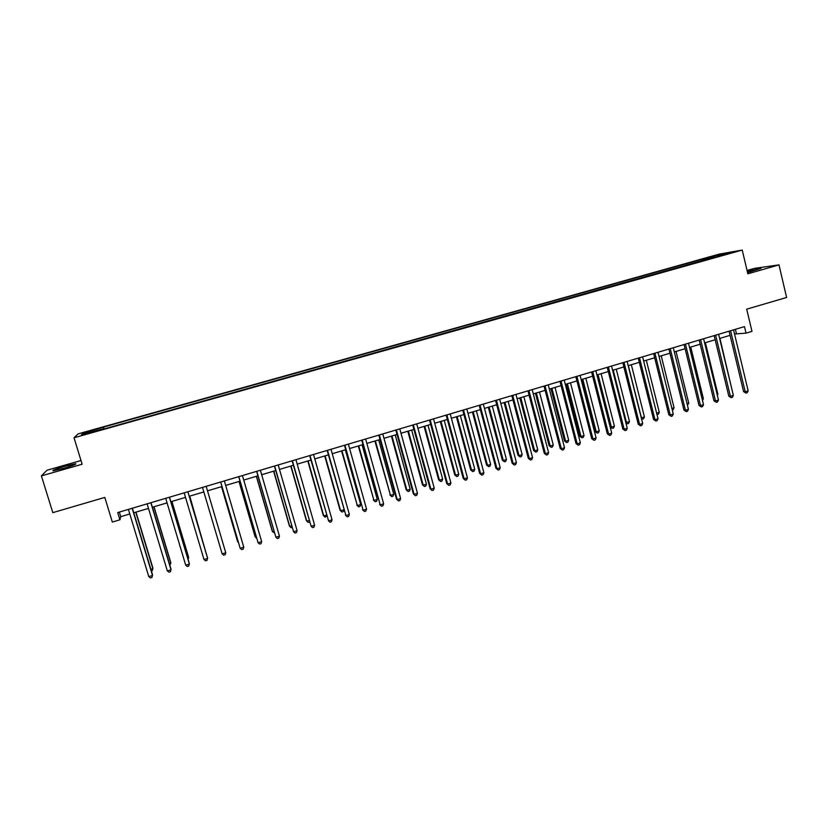 <?xml version="1.0" encoding="UTF-8"?>
<svg xmlns="http://www.w3.org/2000/svg" width="828" height="828" viewBox="0 0 828 828"><rect width="100%" height="100%" fill="white"/><g stroke="black" fill="none" stroke-linecap="round" stroke-linejoin="round"><path stroke-width="1.24" d="M63.425 468.379C73.123 465.481 77.17 463.928 75.565 463.721L65.381 466.123C55.714 469 51.657 470.563 53.199 470.801L63.425 468.379M747.56 272.557L761.056 268.365L747.291 271.408M86.619 434.038L91.546 432.309L86.619 434.038M80.999 460.534L46.999 470.242L41.4 475.893L52.826 512.646L104.804 497.411L112.329 522.064L119.915 519.798L120.743 516.662L129.789 513.971M719.046 254.155L78.122 433.872L74.023 437.774L742.23 250.077L719.046 254.155M742.23 250.077L747.85 273.799L778.982 264.888L754.525 268.355L747.063 270.477M778.982 264.888L786.6 297.48L746.701 309.175L751.979 331.376L746.038 333.146L744.475 326.625L117.711 512.563L119.915 519.798M728.34 253.378L734.301 251.95L728.433 253.761M706.005 259.92L705.114 258.75L701.533 259.371L103.469 427.103L104.038 428.976M705.114 258.75L720.94 254.31L730.524 252.633L714.357 257.58M101.979 429.546L714.45 257.146M101.823 429.132L81.351 434.886L82.945 433.292L103.469 427.103M41.4 475.893L82.138 464.239L74.023 437.774M734.539 334.005L746.038 333.146M133.763 512.78L148.491 508.402M152.383 507.243L167.07 502.875M170.878 501.737L185.513 497.39M189.239 496.272L203.843 491.935M207.497 490.849L221.997 486.533M225.671 485.436L240.027 481.161M243.732 480.064L257.932 475.831M261.679 474.723L275.724 470.542M279.491 469.424L293.391 465.284M297.2 464.156L310.945 460.057M314.785 458.919L328.385 454.872M332.256 453.723L345.711 449.718M349.602 448.559L362.933 444.595M366.845 443.425L380.031 439.502M383.975 438.322L397.026 434.441M401 433.261L413.907 429.421M417.902 428.231L430.674 424.433M434.71 423.232L447.348 419.475M451.395 418.264L463.897 414.538M467.986 413.327L480.354 409.643M484.463 408.421L496.707 404.778M500.836 403.546L512.956 399.945M517.107 398.713L529.092 395.142M533.284 393.9L545.135 390.371M549.347 389.119L561.084 385.62M565.307 384.368L576.919 380.911M581.173 379.648L592.672 376.222M598.054 374.618L611.385 427.113L614.407 426.182L613.548 428.055L612.337 428.428L610.143 426.906L596.947 374.949L608.311 371.565M612.616 370.292L623.867 366.939M628.183 365.655L639.319 362.343M643.656 361.049L654.679 357.768M659.036 356.475L669.935 353.235M674.323 351.921L685.108 348.712M689.517 347.408L700.188 344.231M704.618 342.916L715.175 339.77M719.625 338.445L730.068 335.34M735.388 329.316L736.382 333.456M119.346 512.087L120.743 516.662M701.533 259.371L701.937 261.068M103.014 427.662L103.365 429.163M720.764 255.376L720.94 254.31M82.945 433.292L84.228 434.079M729.075 331.19L743.596 391.623L745.21 391.737L730.565 330.745M748.16 390.816L747.187 392.731L746.007 393.093L745.21 391.737L748.16 390.816L733.546 329.865M746.007 393.093L743.596 391.623M732.024 389.853L719.925 338.352M714.171 335.609L728.816 396.198L730.399 396.322L715.62 335.185M733.36 395.401L732.397 397.316L731.217 397.688L730.399 396.322L733.36 395.401L718.621 334.295M731.217 397.688L728.816 396.198M699.174 340.06L713.953 400.804L715.495 400.949L700.591 339.646M718.487 400.017L717.524 401.932L716.334 402.304L715.495 400.949L718.487 400.017L703.603 338.745M716.334 402.304L713.953 400.804M684.083 344.541L698.998 405.441L700.498 405.596L685.46 344.127M703.51 404.664L702.568 406.579L701.368 406.952L700.498 405.596L703.51 404.664L688.492 343.227M701.368 406.952L698.998 405.441M717.131 394.459L717.897 394.221L705.384 342.678M717.897 394.221L717.338 395.329M702.144 399.086L703.376 398.703L690.749 347.036M703.376 398.703L702.496 400.493M687.064 403.743L688.761 403.215L676.031 351.414M688.761 403.215L687.426 405.213M668.91 349.043L683.949 410.108L685.418 410.264L670.245 348.65M688.441 409.332L687.509 411.247L686.298 411.63L685.418 410.264L688.441 409.332L673.299 347.739M686.298 411.63L683.949 410.108M671.901 408.421L674.064 407.749L661.22 355.823M674.064 407.749L673.174 409.622L672.264 409.901M653.634 353.577L668.817 414.797L670.245 414.973L654.927 353.183M673.288 414.031L672.367 415.956L671.146 416.329L670.245 414.973L673.288 414.031L658.001 352.273M671.146 416.329L668.817 414.797M638.264 358.131L653.582 419.517L654.979 419.703L639.516 357.758M658.032 418.761L657.121 420.686L655.9 421.059L654.979 419.703L658.032 418.761L642.611 356.847M655.9 421.059L653.582 419.517M622.801 362.716L638.264 424.267L639.609 424.474L624.022 362.364M642.694 423.512L641.783 425.437L640.561 425.82L639.609 424.474L642.694 423.512L627.127 361.432M640.561 425.82L638.264 424.267M607.245 367.332L622.842 429.039L624.157 429.266L608.414 366.99M627.251 428.304L626.361 430.229L625.119 430.612L624.157 429.266L627.251 428.304L611.54 366.059M625.119 430.612L622.842 429.039M591.585 371.979L607.328 433.851L608.601 434.089L592.724 371.648M611.716 433.116L610.836 435.052L609.584 435.435L608.601 434.089L611.716 433.116L595.87 370.706M609.584 435.435L607.328 433.851M656.635 413.141L659.285 412.323L646.326 360.252M659.285 412.323L658.395 414.186L656.987 414.528M657.215 414.559L656.863 414.041M628.338 365.614L641.431 417.829L644.412 416.908L631.34 364.713M641.265 417.809L642.342 419.154L641.514 418.823M644.412 416.908L643.532 418.782L642.342 419.154M613.237 370.106L626.454 422.456L629.456 421.535L616.27 369.205M625.751 422.352L627.386 423.77L625.875 422.86M629.456 421.535L628.587 423.408L627.386 423.77M614.407 426.182L601.097 373.718M610.143 426.906L611.385 427.113L612.337 428.428M581.711 379.483L595.021 431.574L596.222 431.792L599.265 430.85L585.841 378.261M582.777 379.172L596.222 431.792L597.195 433.106L595.021 431.574M599.265 430.85L598.416 432.733L597.195 433.106M575.833 376.657L591.72 438.685L592.951 438.933L576.919 376.336M596.088 437.96L595.218 439.896L593.955 440.289L592.951 438.933L596.088 437.96L580.086 375.394M593.955 440.289L591.72 438.685M566.383 384.047L579.807 436.263L580.966 436.501L584.03 435.559L570.492 382.826M567.408 383.747L580.966 436.501L581.97 437.815L579.807 436.263M584.03 435.559L583.191 437.443L581.97 437.815M559.976 381.356L576.009 443.56L577.199 443.818L561.032 381.046M580.356 442.845L579.496 444.771L578.234 445.164L577.199 443.818L580.356 442.845L564.21 380.104M578.234 445.164L576.009 443.56M550.951 388.642L564.51 440.993L565.627 441.241L568.701 440.289L555.039 387.421M551.945 388.342L565.627 441.241L566.642 442.556L564.51 440.993M568.701 440.289L567.873 442.173L566.642 442.556M544.027 386.086L560.204 448.455L561.353 448.735L545.031 385.796M564.53 447.751L563.682 449.687L562.409 450.08L561.353 448.735L564.53 447.751L548.24 384.844M562.409 450.08L560.204 448.455M535.437 393.259L549.109 445.743L550.185 446.013L553.28 445.05L539.504 392.048M536.378 392.969L550.185 446.013L551.231 447.317L549.109 445.743M553.28 445.05L552.462 446.934L551.231 447.317M527.974 390.857L544.306 453.382L545.404 453.682L528.937 390.568M548.602 452.688L547.763 454.624L546.48 455.017L545.404 453.682L548.602 452.688L532.166 389.615M546.48 455.017L544.306 453.382M519.829 397.906L533.615 450.525L534.66 450.805L537.776 449.842L523.865 396.695M520.729 397.637L534.66 450.805L535.716 452.109L533.615 450.525M537.776 449.842L536.958 451.726L535.716 452.109M511.818 395.649L528.295 458.339L529.361 458.65L512.739 395.37M532.58 457.656L531.742 459.592L530.458 459.995L529.361 458.65L532.58 457.656L515.979 394.407M530.458 459.995L528.295 458.339M504.117 402.574L518.028 455.338L519.032 455.628L522.168 454.665L508.133 401.383M504.976 402.315L519.032 455.628L520.119 456.932L518.028 455.338M522.168 454.665L521.371 456.549L520.119 456.932M495.568 400.473L512.19 463.338L513.205 463.659L496.438 400.214M516.444 462.655L515.627 464.601L514.333 464.994L513.205 463.659L516.444 462.655L499.698 399.241M514.333 464.994L512.19 463.338M488.313 407.283L502.348 460.182L503.31 460.482L506.457 459.509L492.308 406.093M489.131 407.034L503.31 460.482L504.418 461.786L502.348 460.182M506.457 459.509L505.67 461.403L504.418 461.786M479.205 405.327L495.982 468.358L496.955 468.7L480.023 405.078M500.215 467.685L499.408 469.631L498.104 470.035L496.955 468.7L500.215 467.685L483.314 404.105M498.104 470.035L495.982 468.358M462.738 410.202L479.671 473.409L480.602 473.771L463.514 409.974M483.883 472.757L483.086 474.692L481.772 475.106L480.602 473.771L483.883 472.757L466.826 408.991M481.772 475.106L479.671 473.409M446.168 415.118L463.256 478.501L464.146 478.874L446.903 414.911M467.437 477.849L466.661 479.795L465.336 480.209L464.146 478.874L467.437 477.849L450.225 413.917M465.336 480.209L463.256 478.501M429.494 420.065L446.737 483.614L447.575 484.007L430.177 419.868M450.898 482.983L450.121 484.929L448.797 485.343L447.575 484.007L450.898 482.983L433.53 418.875M448.797 485.343L446.737 483.614M412.706 425.054L430.115 488.768L430.902 489.172L413.338 424.857M434.245 488.137L433.489 490.093L432.154 490.507L430.902 489.172L434.245 488.137L416.712 423.864M432.154 490.507L430.115 488.768M395.815 430.063L413.389 493.954L414.124 494.378L396.395 429.887M417.488 493.333L416.743 495.289L415.397 495.703L414.124 494.378L417.488 493.333L399.8 428.883M415.397 495.703L413.389 493.954M378.81 435.104L396.54 499.17L397.233 499.615L379.348 434.948M400.628 498.57L399.883 500.516L398.537 500.94L397.233 499.615L400.628 498.57L382.764 433.934M398.537 500.94L396.54 499.17M361.701 440.185L380.238 504.883L362.178 440.041M383.654 503.828L382.929 505.784L381.563 506.208L380.238 504.883L383.654 503.828L365.624 439.016M381.563 506.208L379.597 504.428M344.479 445.288L363.13 510.193L344.903 445.164M366.566 509.127L365.852 511.083L364.486 511.507L363.13 510.193L366.566 509.127L348.371 444.139M364.486 511.507L362.54 509.717M327.143 450.432L345.918 515.523L327.515 450.328M349.364 514.457L348.671 516.413L347.284 516.848L345.918 515.523L349.364 514.457L331.003 449.293M347.284 516.848L345.369 515.037M309.682 455.617L328.581 520.905L310.014 455.514M332.059 519.829L331.366 521.785L329.979 522.209L328.581 520.905L332.059 519.829L313.522 454.479M292.118 460.823L311.131 526.308L292.387 460.741M314.63 525.221L313.957 527.188L312.56 527.622L311.131 526.308L314.63 525.221L295.927 459.695M274.43 466.071L293.567 531.752L274.658 466.009M297.097 530.665L296.434 532.621L295.027 533.066L293.567 531.752L297.097 530.665L278.208 464.953M256.639 471.349L275.89 537.237L256.794 471.308M279.44 536.14L278.798 538.096L277.38 538.542L275.89 537.237L279.44 536.14L260.375 470.242M238.712 476.669L258.098 542.754L238.826 476.638M261.669 541.647L261.037 543.613L259.609 544.058L258.098 542.754L261.669 541.647L242.428 475.572M220.672 482.02L240.182 548.312L220.724 482.01M243.774 547.194L243.163 549.161L241.724 549.606L240.182 548.312L243.774 547.194L224.357 480.933M206.162 486.326L225.765 552.773L222.152 553.901L202.508 487.413M225.765 552.773L225.164 554.75L223.715 555.195L222.152 553.901M187.852 491.76L207.642 558.403L203.998 559.531L184.168 492.846M187.894 491.749L207.507 557.761L207.052 560.37L205.592 560.825L203.998 559.531M472.405 412.013L486.574 465.046L487.485 465.367L490.662 464.394L476.379 410.833M473.181 411.785L487.485 465.367L488.613 466.671L486.574 465.046M490.662 464.394L489.886 466.278L488.613 466.671M456.404 416.774L470.697 469.952L471.567 470.283L474.765 469.3L460.358 415.594M457.139 416.556L471.567 470.283L472.726 471.587L470.697 469.952M474.765 469.3L473.999 471.194L472.726 471.587M440.31 421.566L454.727 474.879L455.555 475.231L458.764 474.237L444.232 420.396M440.993 421.359L455.555 475.231L456.725 476.535L454.727 474.879M458.764 474.237L458.008 476.131L456.725 476.535M424.102 426.389L438.654 479.847L439.44 480.209L442.669 479.215L428.004 425.23M424.743 426.192L439.44 480.209L440.631 481.503L438.654 479.847M442.669 479.215L441.924 481.109L440.631 481.503M407.8 431.233L422.477 484.835L423.222 485.218L426.472 484.214L411.671 430.084M408.401 431.057L423.222 485.218L424.443 486.512L422.477 484.835M426.472 484.214L425.737 486.108L424.443 486.512M391.396 436.118L406.206 489.855L406.9 490.259L410.181 489.244L395.246 434.979M391.944 435.952L406.9 490.259L408.152 491.553L406.206 489.855M410.181 489.244L409.456 491.149L408.152 491.553M374.887 441.034L390.485 495.33L393.776 494.316L378.706 439.896M375.394 440.879L390.485 495.33L391.747 496.624L389.833 494.916M393.776 494.316L393.062 496.21L391.747 496.624M358.276 445.971L373.956 500.433L377.268 499.408L362.074 444.843M358.731 445.837L373.956 500.433L375.25 501.716L373.356 499.998M377.268 499.408L376.574 501.313L375.25 501.716M341.56 450.949L357.334 505.566L360.666 504.542L345.328 449.832M341.964 450.825L357.334 505.566L358.648 506.85L356.775 505.121M360.666 504.542L359.983 506.436L358.648 506.85M324.731 455.959L340.08 510.276L340.598 510.731L343.868 509.727M325.094 455.855L340.598 510.731L341.943 512.014L340.08 510.276M343.899 509.841L343.278 511.6L341.943 512.014M307.799 460.999L323.293 515.451L323.758 515.937L326.574 515.068M308.109 460.906L323.758 515.937L325.125 517.221L326.801 515.865M290.763 466.071L306.391 520.667L306.805 521.174L309.165 520.439M291.021 465.988L306.805 521.174L308.202 522.447L309.589 521.94M273.613 471.173L289.386 525.925L289.748 526.432L291.642 525.852M273.82 471.111L289.748 526.432L291.166 527.715L292.087 527.426M256.359 476.307L272.267 531.203L272.588 531.742L273.996 531.307M256.504 476.255L272.588 531.742L274.451 532.88M238.981 481.472L255.045 536.523L256.245 536.782M239.085 481.441L255.314 537.072L256.67 538.252M221.5 486.678L237.698 541.874L238.371 542.309M221.552 486.667L238.567 542.992M205.893 552.338L189.747 496.127M206.089 553.011L189.695 496.138M169.409 497.235L189.384 564.054L185.72 565.193L165.703 498.332M169.523 497.193L189.312 563.402L188.815 566.031L187.345 566.487L185.72 565.193M187.677 557.958L188.556 557.047L171.934 501.426M188.122 559.428L188.629 557.668L171.831 501.457M150.841 502.741L171.013 569.757L167.318 570.896L147.115 503.848M151.017 502.689L170.992 569.074L170.454 571.724L168.974 572.189L167.318 570.896M169.347 563.62L170.806 563.175L170.785 562.533L154.018 506.757M169.833 565.224L170.806 563.175L153.853 506.808M132.149 508.288L152.507 575.491L148.792 576.64L128.402 509.396M132.376 508.216L152.549 574.798L151.969 577.468L150.479 577.923L148.792 576.64M150.893 569.322L152.869 568.712L152.901 568.049L135.978 512.128M151.379 570.927L152.342 570.627L152.869 568.712L135.761 512.19"/></g></svg>
